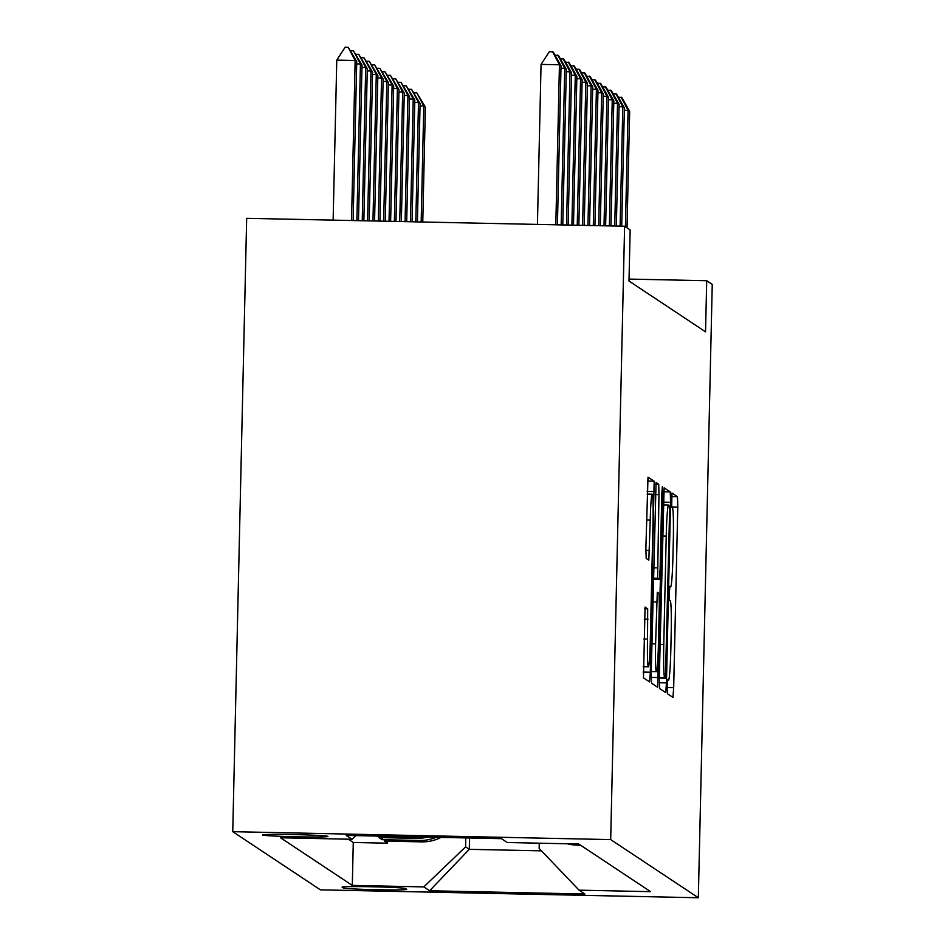 <?xml version="1.0" encoding="UTF-8"?>
<svg xmlns="http://www.w3.org/2000/svg" width="945" height="945" viewBox="0 0 945 945"><rect width="100%" height="100%" fill="white"/><g stroke="black" fill="none" stroke-linecap="round" stroke-linejoin="round"><path stroke-width="1.42" d="M667.217 686.472L667.418 693.736L672.946 697.398L673.679 687.7L677.778 507.087L677.482 496.704L671.966 493.054L671.659 507.099L672.367 507.571A32.13 1.677 91.2 0 1 673.301 540.788L672.958 555.837A32.13 1.677 91.2 0 1 670.631 586.869A32.13 1.677 91.2 0 1 670.572 586.845L669.851 586.372L669.332 593.153L669.544 600.418L670.253 600.89A32.13 1.677 91.2 0 1 671.186 634.107L670.844 649.156A32.13 1.677 91.2 0 1 668.505 680.176A32.13 1.677 91.2 0 1 668.458 680.164L667.725 679.679L667.217 686.472M262.509 835.014A32.744 1.087 -178.7 0 0 296.033 836.797A32.744 1.087 -178.7 0 0 327.927 836.443A32.744 1.087 -178.7 0 0 327.891 836.384A32.744 1.087 -178.7 0 0 294.367 834.589A32.744 1.087 -178.7 0 0 262.474 834.955A32.744 1.087 -178.7 0 0 262.509 835.014M645.069 607.103L643.474 677.837L649.605 681.9L650.325 672.214L654.141 481.218L648.01 477.154L645.884 548.053L646.179 558.436L648.813 560.172L650.231 520.128A26.862 1.406 91.2 0 1 652.18 494.188A26.862 1.406 91.2 0 1 653.007 521.971L650.302 640.875A26.862 1.406 91.2 0 1 648.353 666.804A26.862 1.406 91.2 0 1 647.538 639.033L647.691 608.84L645.045 607.103M698.331 897.75L712.246 284.398L706.706 280.712L705.549 331.825L628.992 281.031L630.15 229.918L624.61 226.233L610.694 839.597L698.331 897.75L320.39 889.836L232.753 831.671L610.694 839.597M659.291 678.156L659.586 688.539L665.717 692.602L666.449 682.904L670.548 502.291L670.253 491.908L664.122 487.844L659.291 678.156M657.637 687.251L651.53 683.188L651.235 672.805L656.066 482.493L658.7 484.242L658.984 494.625L657.614 578.245L659.374 579.403L660.094 569.705L661.831 493.444L662.339 486.663L662.551 493.928L657.661 687.251M417.525 836.904A40.918 40.848 123.6 0 1 414.229 836.963L416.332 838.369L379.051 837.589L382.217 839.692L419.509 840.471A40.918 40.848 -56.4 0 0 436.177 837.294M382.264 837.648L382.217 839.692M406.633 889.292L405.476 888.524A31.717 1.051 -178.7 0 0 373.003 886.788A31.717 1.051 -178.7 0 0 342.102 887.142A31.717 1.051 -178.7 0 0 342.137 887.201L343.307 887.969A31.717 1.051 -178.7 0 0 375.779 889.706A31.717 1.051 -178.7 0 0 406.681 889.351A31.717 1.051 -178.7 0 0 406.633 889.292M355.828 835.604L352.012 839.266L280.511 837.766L352.308 885.406L423.809 886.906L465.59 846.874L465.802 837.908M352.012 839.266L346.201 835.404L501.464 838.664L507.276 842.515L578.777 844.015L650.573 891.655L579.072 890.166L584.872 894.017L429.621 890.757L423.809 886.906M567.284 843.767A40.918 40.848 -56.4 0 0 576.875 845.125L580.561 845.196M348.327 839.184L353.276 842.479L387.497 843.188L384.332 841.085L421.612 841.865A40.918 40.848 -56.4 0 0 441.079 837.4M414.229 836.963L376.937 836.183M465.59 846.874L469.287 849.331L541.461 850.843M469.547 837.991L469.287 849.331L429.621 890.757M539.264 843.188L539.134 848.409L579.072 890.166M624.61 226.233L246.669 218.319L232.753 831.671M706.706 280.712L629.039 279.082M387.544 841.156L387.497 843.188M353.276 842.479L352.308 885.406M416.332 838.369A40.918 40.848 -56.4 0 0 427.294 837.105M665.445 678.167L669.568 512.84L669.367 505.575L668.611 505.079A32.13 1.677 91.2 0 0 668.564 505.067A32.13 1.677 91.2 0 0 666.225 536.087L663.768 644.455A32.13 1.677 91.2 0 0 664.701 677.671L659.291 678.037L665.457 678.167M655.606 643.876A26.862 1.406 91.2 0 0 656.421 671.659A26.862 1.406 91.2 0 0 658.37 645.718L659.326 603.82L659.031 593.448L657.295 592.291L655.606 643.876L651.896 643.805M422.769 222.004L425.368 107.092L423.785 106.041L421.163 221.969M413.993 92.799L416.828 92.858L423.785 106.041L420.041 105.97M416.828 92.858L425.368 107.092M618.278 97.075L621.904 97.666L629.665 111.38L627.019 227.839M625.436 226.788L628.082 110.329L624.326 110.246M629.665 111.38L628.082 110.329L621.113 97.146M417.406 221.898L420.088 103.596L418.505 102.544L415.8 221.862M408.712 89.291L411.547 89.35L418.505 102.544L414.76 102.462M411.547 89.35L420.088 103.596M412.055 221.78L414.808 100.087L413.225 99.036L410.449 221.744M403.432 85.794L406.267 85.853L413.225 99.036L409.48 98.965M406.267 85.853L414.808 100.087M406.693 221.673L409.539 96.591L407.945 95.539L405.086 221.638M398.152 82.286L400.987 82.345L407.945 95.539L404.2 95.457M400.987 82.345L409.539 96.591M401.341 221.555L404.259 93.082L402.676 92.031L399.735 221.52M392.872 78.789L395.707 78.848L402.676 92.031L398.92 91.948M395.707 78.848L404.259 93.082M612.998 93.579L616.624 94.157L624.385 107.872L621.704 226.174M620.097 226.138L622.802 106.82L619.046 106.75M624.385 107.872L622.802 106.82L615.833 93.638M607.718 90.07L611.344 90.661L619.105 104.375L616.341 226.068M614.734 226.032L617.522 103.324L613.778 103.241M619.105 104.375L617.522 103.324L610.553 90.129M602.438 86.574L606.076 87.153L613.825 100.867L610.99 225.949M609.383 225.914L612.242 99.816L608.497 99.733M613.825 100.867L612.242 99.816L605.284 86.633M597.157 83.065L600.796 83.656L608.545 97.37L605.627 225.843M604.02 225.808L606.962 96.319L603.217 96.236M608.545 97.37L606.962 96.319L600.004 83.125M395.979 221.449L398.979 89.574L397.396 88.535L394.372 221.413M387.592 75.281L390.427 75.34L397.396 88.535L393.64 88.452M390.427 75.34L398.979 89.574M591.889 79.569L595.515 80.148L603.264 93.862L600.276 225.725M598.669 225.69L601.681 92.811L597.937 92.728M603.264 93.862L601.681 92.811L594.724 79.628M390.628 221.331L393.699 86.078L392.116 85.026L389.021 221.295M382.312 71.785L385.147 71.844L392.116 85.026L388.36 84.944M385.147 71.844L393.699 86.078M586.609 76.061L590.235 76.639L597.984 90.354L594.925 225.619M593.306 225.583L596.401 89.302L592.657 89.232M597.984 90.354L596.401 89.302L589.444 76.12M385.276 221.224L388.419 82.569L386.836 81.518L383.658 221.189M377.031 68.276L379.866 68.335L386.836 81.518L383.079 81.447M379.866 68.335L388.419 82.569M581.329 72.552L584.955 73.143L592.704 86.857L589.562 225.501M587.955 225.465L591.121 85.806L587.377 85.723M592.704 86.857L591.121 85.806L584.164 72.611M379.914 221.106L383.138 79.073L381.556 78.022L378.307 221.071M371.751 64.768L374.586 64.827L381.556 78.022L377.799 77.939M374.586 64.827L383.138 79.073M576.048 69.056L579.675 69.635L587.436 83.349L584.211 225.394M582.604 225.359L585.841 82.298L582.096 82.227M587.436 83.349L585.841 82.298L578.883 69.115M374.563 221L377.858 75.565L376.275 74.513L372.956 220.965M366.471 61.271L369.306 61.331L376.275 74.513L372.531 74.442M369.306 61.331L377.858 75.565M570.768 65.548L574.395 66.138L582.155 79.852L578.848 225.276M577.241 225.241L580.573 78.801L576.816 78.718M582.155 79.852L580.573 78.801L573.603 65.607M369.2 220.882L372.578 72.068L370.995 71.017L367.593 220.846M361.191 57.763L364.038 57.822L370.995 71.017L367.251 70.934M364.038 57.822L372.578 72.068M565.488 62.051L569.114 62.63L576.875 76.344L573.497 225.17M571.89 225.134L575.292 75.293L571.536 75.21M576.875 76.344L575.292 75.293L568.323 62.11M363.849 220.776L367.298 68.56L365.715 67.508L362.242 220.74M355.911 54.267L358.757 54.326L365.715 67.508L361.97 67.426M358.757 54.326L367.298 68.56M560.208 58.543L563.834 59.133L571.595 72.836L568.134 225.052M566.528 225.016L570.012 71.785L566.256 71.714M571.595 72.836L570.012 71.785L563.043 58.602M358.486 220.657L362.018 65.051L360.435 64L356.879 220.622M350.642 50.758L353.477 50.817L360.435 64L356.69 63.929M353.477 50.817L362.018 65.051M554.928 55.034L558.554 55.625L566.315 69.339L562.783 224.945M561.176 224.91L564.732 68.288L560.976 68.205M566.315 69.339L564.732 68.288L557.763 55.093M353.135 220.551L356.737 61.555L355.155 60.504L351.528 220.516M336.774 60.114L345.126 47.25L348.197 47.309L355.155 60.504L336.774 60.114L333.136 220.126M348.197 47.309L356.737 61.555M555.814 224.792L559.452 64.78L541.06 64.402L549.423 51.526L553.274 52.117L561.035 65.831L557.42 224.827M537.433 224.414L541.06 64.402M561.035 65.831L559.452 64.78L552.482 51.597M575.092 843.932L576.875 845.125M419.509 840.471L421.612 841.865M343.33 886.882L343.307 887.969M671.576 496.586L677.482 496.704M671.6 506.957L677.778 507.087M667.194 687.57L673.679 687.7M663.626 491.766L670.253 491.908M663.284 502.138L670.548 502.291M659.244 682.751L666.449 682.904M662.516 536.016L666.225 536.087M660.059 644.384L663.768 644.455M659.303 677.553L664.701 677.671M655.736 484.183L658.7 484.242M655.287 494.542L658.984 494.625M653.621 567.791L657.33 567.874M653.385 578.163L657.614 578.245M653.361 579.273L659.35 579.403L653.361 579.273M661.819 493.916L662.551 493.928M651.188 677.4L658.393 677.553M652.841 601.906L656.551 601.989M644.726 608.769L647.691 608.84M644.277 619.14L647.986 619.211M643.828 638.95L647.538 639.033M646.522 520.045L650.231 520.128M645.848 550.403L649.546 550.486M647.502 481.076L654.141 481.218M647.171 491.435L654.424 491.589M643.132 672.06L650.325 672.214M663.225 504.949L668.564 505.067M651.27 671.552L656.421 671.659M643.191 666.697L648.353 666.804M647.112 494.081L652.18 494.188"/></g></svg>
